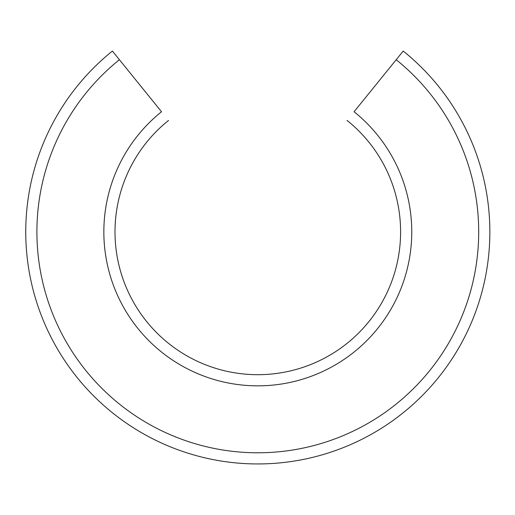 <?xml version="1.0" encoding="UTF-8"?>
<svg xmlns="http://www.w3.org/2000/svg" width="515" height="515" viewBox="0 0 515 515"><rect width="100%" height="100%" fill="white"/><g stroke="black" fill="none" stroke-linecap="round" stroke-linejoin="round"><path stroke-width="0.77" d="M354.075 111.749L403.219 51.056A232.053 232.053 0 0 1 427.695 389.958A232.053 232.053 0 0 1 87.911 389.958A232.053 232.053 0 0 1 112.386 51.056L161.53 111.749A153.959 153.959 0 0 0 145.024 336.694A153.959 153.959 0 0 0 370.581 336.694A153.959 153.959 0 0 0 354.075 111.749M168.553 120.42A142.803 142.803 0 0 0 153.187 329.091A142.803 142.803 0 0 0 362.418 329.091A142.803 142.803 0 0 0 347.052 120.42M26.503 213.197L26.799 209.824M119.403 59.727A220.896 220.896 0 0 0 96.067 382.349A220.896 220.896 0 0 0 419.532 382.349A220.896 220.896 0 0 0 396.196 59.727"/></g></svg>
